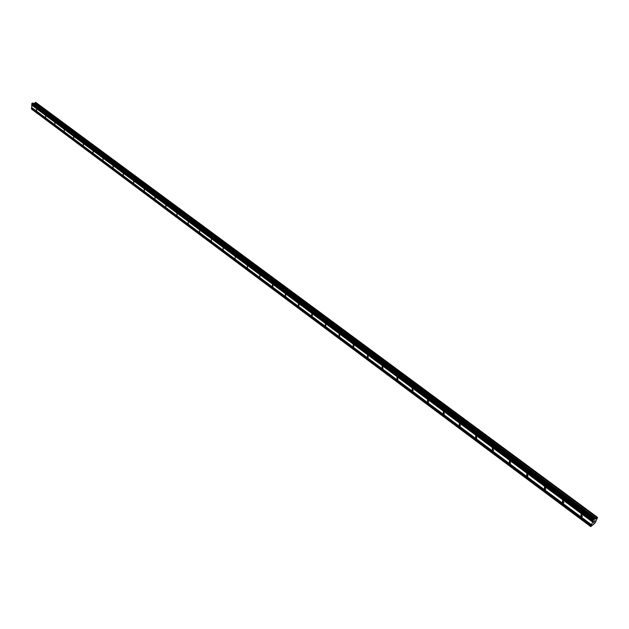 <?xml version="1.0" encoding="UTF-8"?>
<svg xmlns="http://www.w3.org/2000/svg" width="629" height="629" viewBox="0 0 629 629"><rect width="100%" height="100%" fill="white"/><g stroke="black" fill="none" stroke-linecap="round" stroke-linejoin="round"><path stroke-width="0.94" d="M581.047 516.393L580.999 514.263L581.841 514.546L581.888 516.676L581.047 516.393M562.585 502.642L562.546 500.519L563.348 500.794L563.395 502.917L562.585 502.642M544.502 489.173L544.462 487.066L545.241 487.326L545.28 489.441L544.502 489.173M526.788 475.972L526.748 473.881L527.495 474.132L527.534 476.232L526.788 475.972M509.427 463.038L509.396 460.955L510.111 461.206L510.143 463.29L509.427 463.038M492.413 450.364L492.381 448.296L493.065 448.532L493.105 450.608L492.413 450.364M475.728 437.941L475.697 435.881L476.365 436.109L476.397 438.169L475.728 437.941M459.374 425.754L459.343 423.71L459.988 423.93L460.019 425.975L459.374 425.754M443.335 413.803L443.303 411.767L443.925 411.987L443.956 414.024L443.335 413.803M427.602 402.08L427.571 400.06L428.168 400.272L428.2 402.293L427.602 402.08M412.168 390.585L412.137 388.573L412.71 388.777L412.742 390.79L412.168 390.585M397.025 379.303L396.993 377.298L397.544 377.494L397.575 379.499L397.025 379.303M382.157 368.224L382.125 366.235L382.66 366.424L382.691 368.413L382.157 368.224M367.564 357.358L367.533 355.377L368.044 355.566L368.083 357.539L367.564 357.358M353.239 346.681L353.207 344.716L353.702 344.896L353.734 346.862L353.239 346.681M339.173 336.201L339.141 334.251L339.621 334.424L339.652 336.381L339.173 336.201M325.358 325.908L325.319 323.966L325.783 324.139L325.822 326.081L325.358 325.908M311.787 315.805L311.748 313.871L312.196 314.036L312.236 315.97L311.787 315.805M298.461 305.875L298.421 303.949L298.854 304.106L298.893 306.032L298.461 305.875M285.362 296.117L285.322 294.199L285.778 296.267L285.362 296.117M272.491 286.525L272.443 284.623L272.852 284.772L272.892 286.675L272.491 286.525M259.84 277.098L259.793 275.211L259.84 277.098M247.401 267.836L247.354 265.957L247.401 267.836M235.175 258.723L235.128 256.86L235.175 258.723M223.153 249.768L223.106 247.912L223.153 249.768M211.328 240.962L211.281 239.114L211.328 240.962M199.708 232.298L199.645 230.458L199.708 232.298M188.268 223.775L188.205 221.951L188.268 223.775M177.008 215.393L176.953 213.577L177.008 215.393M165.938 207.145L165.875 205.337L165.938 207.145M155.041 199.023L154.978 197.223L155.041 199.023M144.316 191.035L144.245 189.243L144.316 191.035M133.757 183.173L133.686 181.388L133.757 183.173M123.37 175.428L123.292 173.659L123.37 175.428M113.134 167.809L113.055 166.04L113.134 167.809M103.062 160.301L102.983 158.547L103.062 160.301M93.139 152.91L93.053 151.164L93.139 152.91M83.366 145.629L83.28 143.892L83.366 145.629M73.735 138.459L73.648 136.729L73.735 138.459M64.252 131.39L64.166 129.668L64.252 131.39M54.904 124.432L54.817 122.718L54.904 124.432M45.697 117.568L45.602 115.87L45.697 117.568M36.624 110.806L36.529 109.116L36.624 110.806M33.038 103.014L594.641 519.074L33.038 103.014L31.82 103.557L31.725 109.21L590.765 526.622L593.359 520.23L594.515 519.114L595.545 519.011L597.251 517.156L597.55 517.494L595.199 522.856L590.765 526.622M35.774 102.409L33.801 103.581M594.892 520.726L594.649 521.299M594.153 521.26L593.902 521.834L594.153 521.26M594.704 521.26L594.979 520.615L594.704 521.26M593.847 521.873L594.987 520.615M593.501 522.66L594.311 521.889M31.804 104.988L592.707 521.85M31.717 105.09L592.589 521.999M31.843 104.367L593.021 521.126M31.772 104.296L592.982 521.087M31.82 103.557L593.359 520.23M32.142 103.14L593.815 519.617M34.328 103.471L595.545 519.011M34.509 103.36L595.749 518.807M34.705 103.125L596.017 518.461M35.279 102.472L596.795 517.478M593.713 524.444L593.281 524.169M31.45 108.927L590.655 526.426M31.497 108.188L591.024 525.577M31.584 108.086L591.15 525.419M31.631 107.465L591.457 524.704M31.552 107.402L591.425 524.665M32.881 102.983L594.515 519.114M34.752 103.093L596.072 518.406M35.216 102.543L596.717 517.581M35.727 102.378L597.228 517.164L35.759 102.385M382.691 368.413L383.092 368.224M397.575 379.499L397.992 379.287M412.742 390.79L413.174 390.562M428.2 402.293L428.648 402.057M443.956 414.024L444.42 413.764M460.019 425.975L460.507 425.707M476.397 438.169L476.9 437.878M493.105 450.608L493.623 450.293M510.143 463.29L510.685 462.96M527.534 476.232L528.093 475.878M545.28 489.441L545.854 489.055M563.395 502.917L563.985 502.516M581.888 516.676L582.493 516.244"/></g></svg>

